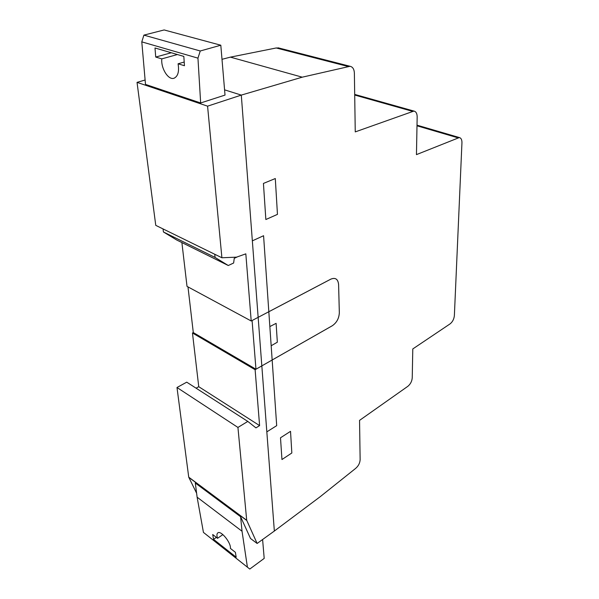 <?xml version="1.0" encoding="UTF-8"?>
<svg xmlns="http://www.w3.org/2000/svg" width="599" height="599" viewBox="0 0 599 599"><rect width="100%" height="100%" fill="white"/><g stroke="black" fill="none" stroke-linecap="round" stroke-linejoin="round"><path stroke-width="0.9" d="M237.264 256.926L234.246 258.334L233.64 263.006L228.279 265.514L215.063 257.428L214.749 254.261M215.063 257.428L163.437 231.978L163.048 228.93M228.279 265.514L176.825 240.064L163.437 231.978M241.3 95.099L274.349 531.043L257.128 543.465L246.706 520.276L237.938 427.439L247.799 421.419L255.945 427.873L259.599 425.604L255.122 369.71L255.96 369.231L252.082 320.532L251.206 320.989L245.822 253.849L236.545 257.151L221.9 257.765L207.576 106.165L241.3 95.099L224.58 89.843L241.3 95.099L302.24 77.181L350.056 66.287C352.721 66.878 354.166 69.147 354.376 73.1L355.252 131.9L413.916 111.07C416.035 111.579 417.121 113.518 417.166 116.895L416.455 154.624L459.321 137.545C461.11 138.002 461.986 139.739 461.949 142.772L454.371 315.606C453.99 319.147 452.552 321.91 450.059 323.894L412.786 348.947L412.239 377.834C411.932 381.331 410.45 384.169 407.807 386.34L359.55 420.378L360.134 459.718C359.902 463.207 358.337 466.157 355.439 468.56L320.143 496.751L274.349 531.043L241.3 95.099M207.576 106.165L137.036 82.37L145.115 80.011M221.9 257.765L155.762 225.359L137.036 82.37M259.599 425.604L198.748 386.699L192.466 332.999L255.122 369.71L332.273 325.766C336.698 322.704 339.049 318.354 339.341 312.708L338.6 284.488C338.016 279.097 335.433 277.307 330.843 279.127L251.206 320.989L187.015 286.374L181.886 242.565M255.96 369.231L193.297 332.572L187.981 286.899M192.466 332.999L193.297 332.572L192.466 332.999M196.09 388.182L198.748 386.699M247.799 421.419L186.731 382.169L176.99 387.501L237.938 427.439M196.607 493.217L188.73 477.163L176.99 387.501M257.128 543.465L250.532 538.516L241.644 519.026M348.154 66.496L276.206 47.972L279.044 48.055M302.24 77.181L230.413 57.137L276.206 47.972M221.997 59.316L230.413 57.137M262.602 539.519L264.196 558.403L249.783 569.05L247.417 567.178L242.033 531.246L240.603 516.735L241.719 519.086M212.712 534.518L217.542 538.306C216.696 535.663 216.748 533.896 217.692 532.99C220.567 529.801 231.207 542.642 230.398 548.399L235.4 552.323L236.171 557.197L213.543 539.34L212.712 534.518M222.888 534.6L217.542 538.306M216.366 537.385L213.543 539.34M249.783 569.05L203.443 532.414L197.116 497.185L195.311 483.019L240.603 516.735M242.033 531.246L197.116 497.185M247.417 567.178L203.443 532.414M184.455 65.725L178.075 63.794C179.326 71.416 178.023 76.208 174.174 78.177C168.514 80.603 160.824 68.548 161.797 58.882L155.725 57.047L154.991 47.98L183.826 56.411L184.455 65.725M184.207 62.041L178.075 63.794M177.416 54.531L161.797 58.882M171.314 52.749L155.725 57.047M225.022 95.084L200.658 102.968L145.497 84.407L141.791 41.87L143.902 35.124L164.141 29.95L220.806 45.217L225.022 95.084M200.658 102.968L197.955 58.14L200.253 50.982L143.902 35.124M200.253 50.982L220.806 45.217M197.955 58.14L141.791 41.87M272.156 359.992L332.273 325.751C336.69 322.696 339.041 318.354 339.326 312.715L338.592 284.495C338.008 279.112 335.425 277.33 330.843 279.141L268.824 311.75L276.693 425.649L266.832 431.857M271.175 345.758L277.337 342.201L276.109 323.34L269.849 326.582M290.53 431.34L280.497 437.787L281.957 459.53L291.833 452.986L290.53 431.34M265.851 219.526L277.457 214.375L275.3 178.539L263.433 183.429L265.851 219.526M252.351 240.85L263.575 235.721L268.824 311.735M246.706 520.276L188.73 477.163M246.751 520.456L188.782 477.343M457.771 137.763L417.001 125.805M412.254 111.264L354.705 95.039M459.321 137.545L417.009 125.161M413.916 111.07L354.69 94.41M350.056 66.287L278.116 47.815"/></g></svg>
